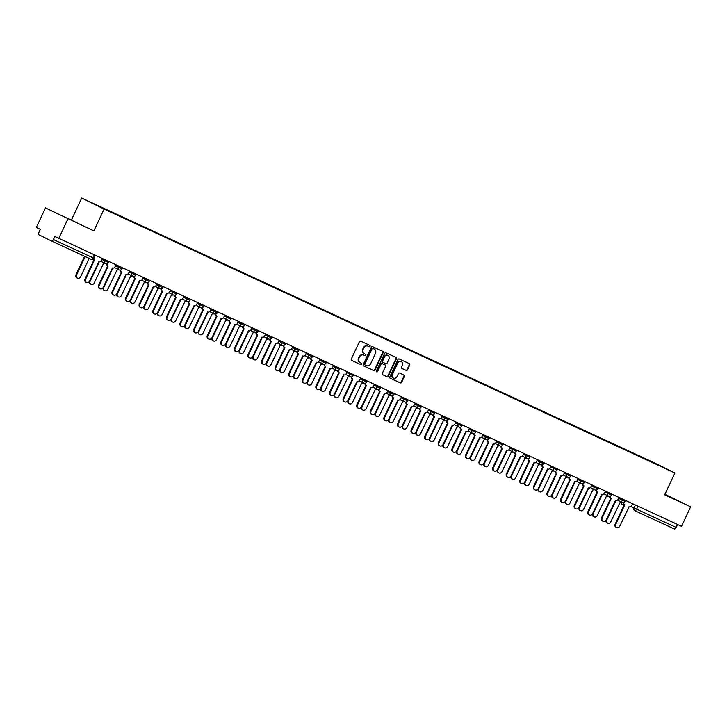 <?xml version="1.0" encoding="UTF-8"?>
<svg xmlns="http://www.w3.org/2000/svg" width="727" height="727" viewBox="0 0 727 727"><rect width="100%" height="100%" fill="white"/><g stroke="black" fill="none" stroke-linecap="round" stroke-linejoin="round"><path stroke-width="1.09" d="M370.079 346.306A0.745 0.663 116.2 0 0 369.798 345.361L360.71 341.154A1.063 0.945 116.2 0 0 359.402 341.726L351.295 359.038A1.063 0.945 116.2 0 0 351.695 360.392L360.783 364.6A0.745 0.663 116.2 0 0 361.419 363.255L360.238 362.709A3.399 3.017 116.2 0 1 358.947 358.366L359.62 356.921A3.399 3.017 116.2 0 1 363.8 355.103L364.972 355.648A0.745 0.663 116.2 0 0 365.608 354.303L364.427 353.758A3.399 3.017 116.2 0 1 363.137 349.414L363.809 347.969A3.399 3.017 116.2 0 1 367.989 346.161L369.171 346.706A0.745 0.663 116.2 0 0 370.079 346.306M364.318 353.704L363.982 353.54A3.399 3.017 116.2 0 1 362.682 349.196L363.364 347.751A3.399 3.017 116.2 0 1 367.544 345.943L368.716 346.488A0.745 0.663 116.2 0 0 369.452 345.198M351.577 360.328L360.338 364.381A0.745 0.663 116.2 0 0 361.065 363.091M360.129 362.655L359.792 362.482A3.399 3.017 116.2 0 1 358.493 358.138L359.174 356.703A3.399 3.017 116.2 0 1 363.355 354.885L364.527 355.43A0.745 0.663 116.2 0 0 365.263 354.14M664.778 494.624L673.575 498.649L664.841 494.478M66.711 217.946L77.853 223.244L66.711 217.946M406.157 370.416A1.063 0.945 116.2 0 0 407.465 369.852L409.746 364.999A1.063 0.945 116.2 0 0 409.356 363.645L399.241 358.974A1.063 0.945 116.2 0 0 397.942 359.538L389.826 376.85A1.063 0.945 116.2 0 0 390.217 378.204L400.323 382.875A1.063 0.945 116.2 0 0 401.631 382.311L404.376 376.441A1.063 0.945 116.2 0 0 403.994 375.096L399.659 373.087A1.063 0.945 116.2 0 0 398.351 373.651L396.987 376.568A2.844 2.517 116.2 0 1 392.407 374.45L397.751 363.046A2.844 2.517 116.2 0 1 402.322 365.163L401.44 367.062A1.063 0.945 116.2 0 0 401.84 368.425L405.711 370.197A1.063 0.945 116.2 0 0 407.02 369.634L409.292 364.772A1.063 0.945 116.2 0 0 409.01 363.491M93.883 230.932L45.483 207.913L93.883 230.932L104.115 209.076L674.92 472.968L664.678 494.823L690.65 506.828L681.517 526.33L54.807 236.484L53.38 239.519L93.928 258.249L95.301 255.313M67.911 218.927L58.778 238.429M383.138 352.695A1.063 0.945 116.2 0 0 382.738 351.341L372.642 346.67A1.063 0.945 116.2 0 0 371.333 347.242L363.227 364.554A1.063 0.945 116.2 0 0 363.627 365.908L373.723 370.579A1.063 0.945 116.2 0 0 375.032 370.016L383.138 352.695L382.693 352.477A1.063 0.945 116.2 0 0 382.411 351.186M382.684 374.723A1.063 0.945 116.2 0 1 382.302 373.369L385.592 366.353A1.063 0.945 116.2 0 0 385.183 364.99L382.32 363.673A1.063 0.945 116.2 0 0 381.012 364.236L377.586 371.542A0.745 0.663 116.2 0 1 376.386 370.997L384.638 353.386A1.063 0.945 116.2 0 1 385.946 352.822L396.033 357.484A1.063 0.945 116.2 0 0 396.033 357.484A1.063 0.945 116.2 0 1 396.442 358.847L388.327 376.159A1.063 0.945 116.2 0 1 387.028 376.731L382.702 374.732A1.063 0.945 116.2 0 1 382.684 374.723L382.702 374.732M45.483 207.913L36.35 227.415L40.321 229.359L38.894 232.404A2.163 1 -65.2 0 0 38.876 234.803L51.572 241.037A2.163 1 -65.2 0 0 51.581 241.046A2.163 1 -65.2 0 0 53.38 239.519M71.455 219.917L81.697 198.062L652.492 461.945L674.92 472.968M690.65 506.828L664.932 494.287M677.5 524.476L676.119 527.42A2.163 1 114.8 0 1 674.32 528.938A2.163 1 114.8 0 1 674.302 528.938L634.853 510.69A2.163 1 -65.2 0 0 636.643 509.164L676.119 527.42M643.549 458.274L105.524 209.512M643.549 458.028L105.524 209.294M104.115 209.076L81.697 198.062M363.509 365.845L373.278 370.361A1.063 0.945 116.2 0 0 374.578 369.789L382.693 352.477M372.951 348.451A0.745 0.663 116.2 0 0 372.033 348.851L364.918 364.054A0.745 0.663 116.2 0 0 365.199 364.999L366.444 365.572A3.399 3.017 116.2 0 0 370.625 363.764L375.486 353.367A3.399 3.017 116.2 0 0 374.196 349.024L372.506 348.233A0.745 0.663 116.2 0 0 371.588 348.633L372.033 348.851M364.736 364.772L364.754 364.781A0.745 0.663 116.2 0 1 364.472 363.827L371.588 348.633M373.86 348.86A3.399 3.017 116.2 0 0 373.742 348.806L374.196 349.024M372.506 348.233L373.742 348.806M382.584 374.659L386.573 376.504A1.063 0.945 116.2 0 0 387.882 375.941L395.988 358.629A1.063 0.945 116.2 0 0 395.706 357.339M385.201 364.999L384.756 364.781A1.063 0.945 116.2 0 0 384.737 364.772L381.866 363.445A1.063 0.945 116.2 0 0 380.566 364.018L377.14 371.324L377.586 371.542M376.459 371.779A0.745 0.663 116.2 0 0 377.14 371.324M389 359.065A2.844 2.517 116.2 0 0 384.429 356.948L382.547 360.965A1.063 0.945 116.2 0 0 382.947 362.319L385.819 363.645A1.063 0.945 116.2 0 0 387.118 363.082L389 359.065M387.736 355.358A2.844 2.517 116.2 0 0 383.974 356.73L384.429 356.948M382.911 362.3L382.502 362.101A1.063 0.945 116.2 0 0 382.502 362.101A1.063 0.945 116.2 0 1 382.093 360.746L383.974 356.73M401.722 368.353L405.711 370.197M401.059 361.455A2.844 2.517 116.2 0 0 397.305 362.828L397.751 363.046M393.225 377.931A2.844 2.517 116.2 0 1 391.962 374.232L397.305 362.828M390.108 378.14L399.877 382.656A1.063 0.945 116.2 0 0 401.186 382.093L403.93 376.222A1.063 0.945 116.2 0 0 403.649 374.932M85.177 256.576L76.571 274.942A2.49 2.208 116.2 0 0 80.588 276.796L89.185 258.43M77.48 278.105L76.898 277.823A2.49 2.208 -63.8 0 1 75.99 274.661L84.586 256.304M93.674 258.658A2.163 1.917 116.2 0 0 94.601 259.693L85.55 279.35A2.49 2.208 116.2 0 0 89.557 281.204L98.863 261.665A2.163 1.917 116.2 0 0 101.526 260.511L102.416 258.603M86.449 282.512L85.868 282.23A2.49 2.208 -63.8 0 1 84.959 279.068L94.146 259.466M94.528 259.657L94.01 259.403A2.163 1.917 -63.8 0 1 93.41 258.939M99.272 261.793L90.166 281.231A2.49 2.208 116.2 0 0 94.183 283.085L103.488 263.547A2.163 1.917 116.2 0 0 105.197 263.438M91.075 284.393L90.493 284.103A2.49 2.208 -63.8 0 1 89.394 281.503M112.867 268.081L103.761 287.519A2.49 2.208 116.2 0 0 107.769 289.373L117.083 269.826A2.163 1.917 116.2 0 0 118.792 269.717M104.67 290.673L104.088 290.391A2.49 2.208 -63.8 0 1 102.989 287.783M107.196 263.692A2.163 1.917 116.2 0 0 108.196 265.973L99.145 285.638A2.49 2.208 116.2 0 0 103.152 287.492L112.458 267.954A2.163 1.917 116.2 0 0 115.12 266.8L116.011 264.892M100.044 288.801L99.463 288.51A2.49 2.208 -63.8 0 1 98.554 285.347L107.741 265.755M107.569 265.673L107.605 265.691A2.163 1.917 -63.8 0 1 106.56 263.819M120.791 269.981A2.163 1.917 116.2 0 0 121.754 272.243L112.74 291.927A2.49 2.208 116.2 0 0 116.747 293.781L126.053 274.233A2.163 1.917 116.2 0 0 128.715 273.079L129.606 271.18M113.639 295.08L113.058 294.798A2.49 2.208 -63.8 0 1 112.149 291.636L121.336 272.043M121.718 272.225L121.2 271.98A2.163 1.917 -63.8 0 1 120.155 270.099M121.754 272.243A2.163 1.917 116.2 0 0 121.791 272.262L121.164 271.962M126.462 274.37L117.356 293.799A2.49 2.208 116.2 0 0 121.364 295.653L130.678 276.115A2.163 1.917 116.2 0 0 132.387 276.006M118.265 296.961L117.683 296.68A2.49 2.208 -63.8 0 1 116.584 294.072M140.057 280.649L130.951 300.087A2.49 2.208 116.2 0 0 134.958 301.941L144.273 282.394A2.163 1.917 116.2 0 0 145.982 282.294M131.86 303.25L131.278 302.959A2.49 2.208 -63.8 0 1 130.178 300.36M153.651 286.938L144.546 306.367A2.49 2.208 116.2 0 0 148.553 308.221L157.868 288.683A2.163 1.917 116.2 0 0 159.576 288.574M145.455 309.529L144.873 309.248A2.49 2.208 -63.8 0 1 143.773 306.64M134.386 276.26A2.163 1.917 116.2 0 0 135.34 278.532L126.325 298.206A2.49 2.208 116.2 0 0 130.342 300.06L139.648 280.522A2.163 1.917 116.2 0 0 142.31 279.368L143.201 277.46M127.234 301.369L126.652 301.087A2.49 2.208 -63.8 0 1 125.744 297.925L134.931 278.323M135.313 278.514L134.795 278.259A2.163 1.917 -63.8 0 1 133.75 276.387M135.34 278.532A2.163 1.917 116.2 0 0 135.376 278.55L134.759 278.241M147.981 282.549A2.163 1.917 116.2 0 0 148.971 284.83L139.92 304.495A2.49 2.208 116.2 0 0 143.937 306.349L153.243 286.801A2.163 1.917 116.2 0 0 155.905 285.647L156.796 283.748M140.829 307.657L140.247 307.367A2.49 2.208 -63.8 0 1 139.339 304.204L148.517 284.611M148.908 284.793L148.39 284.548A2.163 1.917 -63.8 0 1 147.345 282.667M161.576 288.828A2.163 1.917 116.2 0 0 162.566 291.118L153.515 310.774A2.49 2.208 116.2 0 0 157.532 312.628L166.837 293.09A2.163 1.917 116.2 0 0 169.5 291.936L170.391 290.028M154.424 313.937L153.842 313.655A2.49 2.208 -63.8 0 1 152.934 310.493L162.112 290.891M162.494 291.082L161.985 290.827A2.163 1.917 -63.8 0 1 160.94 288.955M167.246 293.217L158.141 312.655A2.49 2.208 116.2 0 0 162.148 314.509L171.463 294.971A2.163 1.917 116.2 0 0 173.171 294.862M159.049 315.818L158.468 315.527A2.49 2.208 -63.8 0 1 157.368 312.928M175.171 295.117A2.163 1.917 116.2 0 0 176.161 297.398L167.11 317.063A2.49 2.208 116.2 0 0 171.127 318.917L180.432 299.379A2.163 1.917 116.2 0 0 183.095 298.224L183.986 296.316M168.019 320.225L167.437 319.935A2.49 2.208 -63.8 0 1 166.528 316.772L175.707 297.179M176.088 297.37L175.58 297.116A2.163 1.917 -63.8 0 1 174.535 295.244M180.841 299.506L171.736 318.944A2.49 2.208 116.2 0 0 175.743 320.798L185.058 301.251A2.163 1.917 116.2 0 0 186.766 301.142M172.644 322.097L172.063 321.816A2.49 2.208 -63.8 0 1 170.963 319.208M188.766 301.405A2.163 1.917 116.2 0 0 189.756 303.686L180.705 323.351A2.49 2.208 116.2 0 0 184.713 325.205L194.027 305.658A2.163 1.917 116.2 0 0 196.69 304.504L197.58 302.605M181.614 326.505L181.032 326.223A2.49 2.208 -63.8 0 1 180.123 323.061L189.302 303.468M189.138 303.386L189.174 303.404A2.163 1.917 -63.8 0 1 188.129 301.523M194.436 305.794L185.33 325.223A2.49 2.208 116.2 0 0 189.338 327.077L198.653 307.539A2.163 1.917 116.2 0 0 200.361 307.43M186.239 328.386L185.658 328.104A2.49 2.208 -63.8 0 1 184.558 325.496M202.36 307.685A2.163 1.917 116.2 0 0 203.315 309.956L194.3 329.631A2.49 2.208 116.2 0 0 198.307 331.485L207.622 311.947A2.163 1.917 116.2 0 0 210.285 310.792L211.175 308.884M195.209 332.793L194.627 332.512A2.49 2.208 -63.8 0 1 193.718 329.349L202.897 309.747M203.278 309.938L202.769 309.684A2.163 1.917 -63.8 0 1 201.724 307.812M203.315 309.956A2.163 1.917 116.2 0 0 203.351 309.975L202.733 309.666M208.031 312.074L198.925 331.512A2.49 2.208 116.2 0 0 202.933 333.366L212.248 313.828A2.163 1.917 116.2 0 0 213.956 313.719M199.834 334.674L199.253 334.384A2.49 2.208 -63.8 0 1 198.153 331.785M215.955 313.973A2.163 1.917 116.2 0 0 216.946 316.254L207.895 335.919A2.49 2.208 116.2 0 0 211.902 337.773L221.217 318.226A2.163 1.917 116.2 0 0 223.88 317.072L224.77 315.173M208.803 339.082L208.222 338.791A2.49 2.208 -63.8 0 1 207.313 335.629L216.492 316.036M216.873 316.218L216.364 315.972A2.163 1.917 -63.8 0 1 215.319 314.091M221.626 318.362L212.52 337.791A2.49 2.208 116.2 0 0 216.528 339.645L225.843 320.107A2.163 1.917 116.2 0 0 227.551 319.998M213.429 340.954L212.847 340.672A2.49 2.208 -63.8 0 1 211.748 338.064M229.55 320.253A2.163 1.917 116.2 0 0 230.541 322.543L221.49 342.199A2.49 2.208 116.2 0 0 225.497 344.053L234.812 324.515A2.163 1.917 116.2 0 0 237.475 323.361L238.365 321.452M222.398 345.361L221.817 345.08A2.49 2.208 -63.8 0 1 220.908 341.917L230.086 322.315M230.468 322.506L229.959 322.252A2.163 1.917 -63.8 0 1 228.914 320.38M235.221 324.642L226.115 344.08A2.49 2.208 116.2 0 0 230.123 345.934L239.437 326.396A2.163 1.917 116.2 0 0 241.146 326.287M227.024 347.242L226.442 346.952A2.49 2.208 -63.8 0 1 225.343 344.353M243.145 326.541A2.163 1.917 116.2 0 0 244.136 328.822L235.085 348.487A2.49 2.208 116.2 0 0 239.092 350.341L248.407 330.803A2.163 1.917 116.2 0 0 251.069 329.649L251.96 327.741M235.993 351.65L235.412 351.359A2.49 2.208 -63.8 0 1 234.503 348.206L243.681 328.604M244.063 328.795L243.554 328.54A2.163 1.917 -63.8 0 1 242.509 326.668M248.816 330.93L239.71 350.369A2.49 2.208 116.2 0 0 243.718 352.222L253.032 332.675A2.163 1.917 116.2 0 0 254.741 332.566M240.619 353.522L240.037 353.24A2.49 2.208 -63.8 0 1 238.938 350.632M256.74 332.83A2.163 1.917 116.2 0 0 257.731 335.111L248.679 354.776A2.49 2.208 116.2 0 0 252.687 356.63L262.002 337.083A2.163 1.917 116.2 0 0 264.664 335.929L265.555 334.029M249.588 357.929L249.007 357.648A2.49 2.208 -63.8 0 1 248.098 354.485L257.276 334.893M257.658 335.074L257.149 334.829A2.163 1.917 -63.8 0 1 256.104 332.948M262.411 337.219L253.305 356.648A2.49 2.208 116.2 0 0 257.313 358.502L266.627 338.964A2.163 1.917 116.2 0 0 268.336 338.855M254.214 359.81L253.632 359.529A2.49 2.208 -63.8 0 1 252.533 356.921M270.335 339.109A2.163 1.917 116.2 0 0 271.325 341.399L262.274 361.055A2.49 2.208 116.2 0 0 266.282 362.909L275.597 343.371A2.163 1.917 116.2 0 0 278.259 342.217L279.15 340.309M263.183 364.218L262.601 363.936A2.49 2.208 -63.8 0 1 261.693 360.774L270.871 341.172M271.253 341.363L270.744 341.108A2.163 1.917 -63.8 0 1 269.699 339.236M276.006 343.498L266.9 362.937A2.49 2.208 116.2 0 0 270.907 364.79L280.222 345.252A2.163 1.917 116.2 0 0 281.931 345.143M267.809 366.099L267.227 365.808A2.49 2.208 -63.8 0 1 266.127 363.209M283.93 345.398A2.163 1.917 116.2 0 0 284.92 347.679L275.869 367.344A2.49 2.208 116.2 0 0 279.877 369.198L289.192 349.66A2.163 1.917 116.2 0 0 291.854 348.497L292.745 346.597M276.778 370.506L276.196 370.216A2.49 2.208 -63.8 0 1 275.288 367.053L284.466 347.461M284.848 347.642L284.339 347.397A2.163 1.917 -63.8 0 1 283.294 345.516M289.6 349.787L280.495 369.216A2.49 2.208 116.2 0 0 284.502 371.07L293.817 351.532A2.163 1.917 116.2 0 0 295.525 351.423M281.404 372.378L280.822 372.097A2.49 2.208 -63.8 0 1 279.722 369.489M297.525 351.686A2.163 1.917 116.2 0 0 298.515 353.967L289.464 373.623A2.49 2.208 116.2 0 0 293.472 375.477L302.786 355.939A2.163 1.917 116.2 0 0 305.449 354.785L306.34 352.877M290.373 376.786L289.791 376.504A2.49 2.208 -63.8 0 1 288.883 373.342L298.061 353.74M298.443 353.931L297.934 353.676A2.163 1.917 -63.8 0 1 296.889 351.804M303.195 356.066L294.09 375.505A2.49 2.208 116.2 0 0 298.097 377.358L307.412 357.82A2.163 1.917 116.2 0 0 309.12 357.711M294.998 378.667L294.408 378.376A2.49 2.208 -63.8 0 1 293.317 375.777M311.12 357.966A2.163 1.917 116.2 0 0 312.11 360.247L303.059 379.912A2.49 2.208 116.2 0 0 307.067 381.766L316.381 362.228A2.163 1.917 116.2 0 0 319.044 361.074L319.935 359.165M303.968 383.074L303.386 382.784A2.49 2.208 -63.8 0 1 302.477 379.63L311.656 360.029M312.037 360.219L311.529 359.965A2.163 1.917 -63.8 0 1 310.474 358.093M316.79 362.355L307.685 381.793A2.49 2.208 116.2 0 0 311.692 383.647L321.007 364.1A2.163 1.917 116.2 0 0 322.715 364M308.593 384.947L308.003 384.665A2.49 2.208 -63.8 0 1 306.912 382.057M324.715 364.254A2.163 1.917 116.2 0 0 325.705 366.535L316.654 386.201A2.49 2.208 116.2 0 0 320.662 388.054L329.976 368.507A2.163 1.917 116.2 0 0 332.639 367.353L333.529 365.454M317.563 389.354L316.981 389.072A2.49 2.208 -63.8 0 1 316.072 385.91L325.251 366.317M325.087 366.235L325.123 366.254A2.163 1.917 -63.8 0 1 324.069 364.372M330.385 368.644L321.279 388.073A2.49 2.208 116.2 0 0 325.287 389.926L334.602 370.388A2.163 1.917 116.2 0 0 336.31 370.279M322.188 391.235L321.598 390.953A2.49 2.208 -63.8 0 1 320.498 388.345M338.309 370.534A2.163 1.917 116.2 0 0 339.264 372.806L330.249 392.48A2.49 2.208 116.2 0 0 334.256 394.334L343.571 374.796A2.163 1.917 116.2 0 0 346.234 373.642L347.124 371.733M331.158 395.642L330.576 395.361A2.49 2.208 -63.8 0 1 329.667 392.198L338.846 372.597M339.227 372.787L338.718 372.533A2.163 1.917 -63.8 0 1 337.664 370.661M339.264 372.806A2.163 1.917 116.2 0 0 339.3 372.824L338.682 372.515M343.98 374.923L334.874 394.361A2.49 2.208 116.2 0 0 338.882 396.215L348.197 376.677A2.163 1.917 116.2 0 0 349.905 376.568M335.783 397.524L335.192 397.233A2.49 2.208 -63.8 0 1 334.093 394.634M351.904 376.822A2.163 1.917 116.2 0 0 352.895 379.103L343.844 398.769A2.49 2.208 116.2 0 0 347.851 400.622L357.166 381.084A2.163 1.917 116.2 0 0 359.829 379.921L360.719 378.022M344.752 401.931L344.171 401.64A2.49 2.208 -63.8 0 1 343.262 398.478L352.441 378.885M352.822 379.067L352.313 378.822A2.163 1.917 -63.8 0 1 351.259 376.94M357.575 381.212L348.469 400.641A2.49 2.208 116.2 0 0 352.477 402.494L361.792 382.956A2.163 1.917 116.2 0 0 363.5 382.847M349.378 403.803L348.787 403.521A2.49 2.208 -63.8 0 1 347.688 400.913M365.499 383.111A2.163 1.917 116.2 0 0 366.49 385.392L357.439 405.048A2.49 2.208 116.2 0 0 361.446 406.902L370.761 387.364A2.163 1.917 116.2 0 0 373.424 386.21L374.314 384.301M358.347 408.21L357.766 407.929A2.49 2.208 -63.8 0 1 356.857 404.766L366.035 385.165M366.417 385.355L365.908 385.101A2.163 1.917 -63.8 0 1 364.854 383.229M371.17 387.491L362.064 406.929A2.49 2.208 116.2 0 0 366.072 408.783L375.386 389.245A2.163 1.917 116.2 0 0 377.086 389.136M362.964 410.092L362.382 409.801A2.49 2.208 -63.8 0 1 361.283 407.202M379.094 389.39A2.163 1.917 116.2 0 0 380.085 391.671L371.034 411.337A2.49 2.208 116.2 0 0 375.041 413.19L384.356 393.652A2.163 1.917 116.2 0 0 387.018 392.498L387.909 390.59M371.942 414.499L371.352 414.208A2.49 2.208 -63.8 0 1 370.452 411.055L379.63 391.453M380.012 391.644L379.503 391.39A2.163 1.917 -63.8 0 1 378.449 389.518M384.765 393.78L375.659 413.218A2.49 2.208 116.2 0 0 379.667 415.072L388.981 395.524A2.163 1.917 116.2 0 0 390.681 395.424M376.559 416.371L375.977 416.089A2.49 2.208 -63.8 0 1 374.878 413.481M392.689 395.679A2.163 1.917 116.2 0 0 393.68 397.96L384.628 417.625A2.49 2.208 116.2 0 0 388.636 419.479L397.951 399.932A2.163 1.917 116.2 0 0 400.613 398.778L401.504 396.878M385.537 420.779L384.947 420.497A2.49 2.208 -63.8 0 1 384.047 417.334L393.225 397.742M393.062 397.66L393.098 397.678A2.163 1.917 -63.8 0 1 392.044 395.797M398.36 400.068L389.254 419.497A2.49 2.208 116.2 0 0 393.262 421.351L402.576 401.813A2.163 1.917 116.2 0 0 404.276 401.704M390.154 422.66L389.572 422.378A2.49 2.208 -63.8 0 1 388.472 419.77M406.284 401.958A2.163 1.917 116.2 0 0 407.274 404.248L398.223 423.905A2.49 2.208 116.2 0 0 402.231 425.758L411.546 406.22A2.163 1.917 116.2 0 0 414.208 405.066L415.099 403.158M399.132 427.067L398.541 426.785A2.49 2.208 -63.8 0 1 397.642 423.623L406.82 404.021M407.202 404.212L406.693 403.958A2.163 1.917 -63.8 0 1 405.639 402.086M411.945 406.348L402.849 425.786A2.49 2.208 116.2 0 0 406.856 427.64L416.171 408.101A2.163 1.917 116.2 0 0 417.871 407.992M403.749 428.948L403.167 428.657A2.49 2.208 -63.8 0 1 402.067 426.058M419.879 408.247A2.163 1.917 116.2 0 0 420.869 410.528L411.818 430.193A2.49 2.208 116.2 0 0 415.826 432.047L425.141 412.509A2.163 1.917 116.2 0 0 427.794 411.346L428.694 409.446M412.727 433.356L412.136 433.065A2.49 2.208 -63.8 0 1 411.237 429.902L420.415 410.31M420.797 410.491L420.288 410.246A2.163 1.917 -63.8 0 1 419.234 408.365M425.54 412.636L416.444 432.065A2.49 2.208 116.2 0 0 420.451 433.919L429.757 414.381A2.163 1.917 116.2 0 0 431.465 414.272M417.343 435.228L416.762 434.946A2.49 2.208 -63.8 0 1 415.662 432.338M433.474 414.535A2.163 1.917 116.2 0 0 434.464 416.816L425.413 436.473A2.49 2.208 116.2 0 0 429.421 438.326L438.735 418.788A2.163 1.917 116.2 0 0 441.389 417.634L442.289 415.726M426.322 439.635L425.731 439.353A2.49 2.208 -63.8 0 1 424.832 436.191L434.01 416.589M434.392 416.78L433.883 416.526A2.163 1.917 -63.8 0 1 432.829 414.654M439.135 418.916L430.039 438.354A2.49 2.208 116.2 0 0 434.046 440.208L443.352 420.669A2.163 1.917 116.2 0 0 445.06 420.56M430.938 441.516L430.357 441.225A2.49 2.208 -63.8 0 1 429.257 438.626M447.069 420.815A2.163 1.917 116.2 0 0 448.059 423.096L439.008 442.761A2.49 2.208 116.2 0 0 443.016 444.615L452.33 425.077A2.163 1.917 116.2 0 0 454.984 423.923L455.884 422.014M439.908 445.924L439.326 445.633A2.49 2.208 -63.8 0 1 438.426 442.479L447.605 422.878M447.986 423.069L447.478 422.814A2.163 1.917 -63.8 0 1 446.423 420.942M452.73 425.204L443.634 444.642A2.49 2.208 116.2 0 0 447.641 446.496L456.947 426.949A2.163 1.917 116.2 0 0 458.655 426.849M444.533 447.805L443.952 447.514A2.49 2.208 -63.8 0 1 442.852 444.906M460.664 427.103A2.163 1.917 116.2 0 0 461.654 429.384L452.603 449.05A2.49 2.208 116.2 0 0 456.611 450.904L465.925 431.356A2.163 1.917 116.2 0 0 468.579 430.202L469.478 428.303M453.503 452.203L452.921 451.921A2.49 2.208 -63.8 0 1 452.021 448.759L461.2 429.166M461.581 429.348L461.072 429.103A2.163 1.917 -63.8 0 1 460.018 427.222M466.325 431.493L457.219 450.922A2.49 2.208 116.2 0 0 461.236 452.776L470.542 433.237A2.163 1.917 116.2 0 0 472.25 433.128M458.128 454.084L457.547 453.802A2.49 2.208 -63.8 0 1 456.447 451.194M474.258 433.383A2.163 1.917 116.2 0 0 475.213 435.655L466.198 455.329A2.49 2.208 116.2 0 0 470.205 457.183L479.52 437.645A2.163 1.917 116.2 0 0 482.174 436.491L483.073 434.582M467.097 458.492L466.516 458.21A2.49 2.208 -63.8 0 1 465.607 455.047L474.795 435.446M475.176 435.637L474.658 435.382A2.163 1.917 -63.8 0 1 473.613 433.51M475.213 435.655A2.163 1.917 116.2 0 0 475.249 435.673L474.622 435.364M479.92 437.772L470.814 457.21A2.49 2.208 116.2 0 0 474.831 459.064L484.137 439.526A2.163 1.917 116.2 0 0 485.845 439.417M471.723 460.373L471.141 460.082A2.49 2.208 -63.8 0 1 470.042 457.483M487.853 439.671A2.163 1.917 116.2 0 0 488.844 441.952L479.793 461.618A2.49 2.208 116.2 0 0 483.8 463.472L493.106 443.933A2.163 1.917 116.2 0 0 495.769 442.779L496.668 440.871M480.692 464.78L480.111 464.489A2.49 2.208 -63.8 0 1 479.202 461.327L488.39 441.734M488.771 441.916L488.253 441.671A2.163 1.917 -63.8 0 1 487.208 439.79M493.515 444.061L484.409 463.49A2.49 2.208 116.2 0 0 488.426 465.344L497.731 445.805A2.163 1.917 116.2 0 0 499.44 445.696M485.318 466.652L484.736 466.37A2.49 2.208 -63.8 0 1 483.637 463.762M501.439 445.96A2.163 1.917 116.2 0 0 502.439 448.241L493.388 467.897A2.49 2.208 116.2 0 0 497.395 469.751L506.701 450.213A2.163 1.917 116.2 0 0 509.363 449.059L510.254 447.16M494.287 471.06L493.706 470.778A2.49 2.208 -63.8 0 1 492.797 467.615L501.984 448.014M502.366 448.205L501.848 447.95A2.163 1.917 -63.8 0 1 500.803 446.078M507.11 450.34L498.004 469.778A2.49 2.208 116.2 0 0 502.021 471.632L511.326 452.094A2.163 1.917 116.2 0 0 513.035 451.985M498.913 472.941L498.331 472.65A2.49 2.208 -63.8 0 1 497.232 470.051M515.034 452.239A2.163 1.917 116.2 0 0 516.034 454.529L506.983 474.186A2.49 2.208 116.2 0 0 510.99 476.04L520.296 456.501A2.163 1.917 116.2 0 0 522.958 455.347L523.849 453.439M507.882 477.348L507.301 477.057A2.49 2.208 -63.8 0 1 506.392 473.904L515.579 454.302M515.961 454.493L515.443 454.239A2.163 1.917 -63.8 0 1 514.398 452.367M520.705 456.629L511.599 476.067A2.49 2.208 116.2 0 0 515.607 477.921L524.921 458.373A2.163 1.917 116.2 0 0 526.63 458.274M512.508 479.229L511.926 478.939A2.49 2.208 -63.8 0 1 510.827 476.33M528.629 458.528A2.163 1.917 116.2 0 0 529.629 460.809L520.577 480.474A2.49 2.208 116.2 0 0 524.585 482.328L533.891 462.781A2.163 1.917 116.2 0 0 536.553 461.627L537.444 459.728M521.477 483.637L520.895 483.346A2.49 2.208 -63.8 0 1 519.987 480.183L529.174 460.591M529.002 460.509L529.038 460.527A2.163 1.917 -63.8 0 1 527.993 458.646M534.3 462.917L525.194 482.346A2.49 2.208 116.2 0 0 529.201 484.2L538.516 464.662A2.163 1.917 116.2 0 0 540.225 464.553M526.103 485.509L525.521 485.227A2.49 2.208 -63.8 0 1 524.421 482.619M542.224 464.807A2.163 1.917 116.2 0 0 543.214 467.097L534.163 486.754A2.49 2.208 116.2 0 0 538.18 488.608L547.486 469.069A2.163 1.917 116.2 0 0 550.148 467.915L551.039 466.007M535.072 489.916L534.49 489.634A2.49 2.208 -63.8 0 1 533.582 486.472L542.769 466.87M543.151 467.061L542.633 466.807A2.163 1.917 -63.8 0 1 541.588 464.935M547.894 469.197L538.789 488.635A2.49 2.208 116.2 0 0 542.796 490.489L552.111 470.951A2.163 1.917 116.2 0 0 553.82 470.842M539.698 491.797L539.116 491.507A2.49 2.208 -63.8 0 1 538.016 488.907M555.819 471.096A2.163 1.917 116.2 0 0 556.773 473.359L547.758 493.042A2.49 2.208 116.2 0 0 551.775 494.896L561.08 475.358A2.163 1.917 116.2 0 0 563.743 474.204L564.634 472.296M548.667 496.205L548.085 495.914A2.49 2.208 -63.8 0 1 547.177 492.752L556.355 473.159M556.737 473.341L556.228 473.095A2.163 1.917 -63.8 0 1 555.183 471.214M556.773 473.359A2.163 1.917 116.2 0 0 556.809 473.377L556.191 473.077M561.489 475.485L552.384 494.923A2.49 2.208 116.2 0 0 556.391 496.768L565.706 477.23A2.163 1.917 116.2 0 0 567.414 477.121M553.292 498.077L552.711 497.795A2.49 2.208 -63.8 0 1 551.611 495.187M569.414 477.385A2.163 1.917 116.2 0 0 570.404 479.666L561.353 499.322A2.49 2.208 116.2 0 0 565.37 501.176L574.675 481.637A2.163 1.917 116.2 0 0 577.338 480.483L578.229 478.584M562.262 502.484L561.68 502.203A2.49 2.208 -63.8 0 1 560.771 499.04L569.95 479.438M570.332 479.629L569.823 479.375A2.163 1.917 -63.8 0 1 568.778 477.503M575.084 481.765L565.979 501.203A2.49 2.208 116.2 0 0 569.986 503.057L579.301 483.519A2.163 1.917 116.2 0 0 581.009 483.41M566.887 504.365L566.306 504.075A2.49 2.208 -63.8 0 1 565.206 501.476M583.009 483.664A2.163 1.917 116.2 0 0 583.999 485.954L574.948 505.61A2.49 2.208 116.2 0 0 578.965 507.464L588.27 487.926A2.163 1.917 116.2 0 0 590.933 486.772L591.823 484.864M575.857 508.773L575.275 508.482A2.49 2.208 -63.8 0 1 574.366 505.329L583.545 485.727M583.926 485.918L583.418 485.663A2.163 1.917 -63.8 0 1 582.372 483.791M588.679 488.053L579.573 507.491A2.49 2.208 116.2 0 0 583.581 509.345L592.896 489.798A2.163 1.917 116.2 0 0 594.604 489.698M580.482 510.654L579.901 510.363A2.49 2.208 -63.8 0 1 578.801 507.755M596.603 489.953A2.163 1.917 116.2 0 0 597.594 492.234L588.543 511.899A2.49 2.208 116.2 0 0 592.55 513.753L601.865 494.206A2.163 1.917 116.2 0 0 604.528 493.051L605.418 491.152M589.452 515.061L588.87 514.771A2.49 2.208 -63.8 0 1 587.961 511.608L597.14 492.015M597.521 492.197L597.012 491.952A2.163 1.917 -63.8 0 1 595.967 490.071M602.274 494.342L593.168 513.771A2.49 2.208 116.2 0 0 597.176 515.625L606.491 496.087A2.163 1.917 116.2 0 0 608.199 495.978M594.077 516.933L593.496 516.652A2.49 2.208 -63.8 0 1 592.396 514.044M610.198 496.232A2.163 1.917 116.2 0 0 611.189 498.522L602.138 518.178A2.49 2.208 116.2 0 0 606.145 520.032L615.46 500.494A2.163 1.917 116.2 0 0 618.123 499.34L619.013 497.432M603.047 521.341L602.465 521.059A2.49 2.208 -63.8 0 1 601.556 517.897L610.735 498.295M610.571 498.213L610.607 498.231A2.163 1.917 -63.8 0 1 609.562 496.359M615.869 500.621L606.763 520.059A2.49 2.208 116.2 0 0 610.771 521.913L620.086 502.375A2.163 1.917 116.2 0 0 621.794 502.266M607.672 523.222L607.09 522.931A2.49 2.208 -63.8 0 1 605.991 520.332M623.793 502.521A2.163 1.917 116.2 0 0 624.784 504.802L615.733 524.467A2.49 2.208 116.2 0 0 619.74 526.321L629.055 506.783A2.163 1.917 116.2 0 0 631.718 505.628L632.608 503.72M616.641 527.629L616.06 527.339A2.49 2.208 -63.8 0 1 615.151 524.176L624.329 504.583M624.711 504.765L624.202 504.52A2.163 1.917 -63.8 0 1 623.157 502.639M631.054 506.474L636.643 509.164L638.024 506.219M635.371 505.001L634.008 507.919A2.163 1.917 -63.8 0 0 634.789 510.672A2.163 1 -65.2 0 0 634.844 510.69L674.32 528.938M620.885 502.53A2.163 2.163 0 0 0 622.103 504.429L622.139 504.447A2.163 1.917 -63.8 0 1 621.094 502.511M93.928 258.249A2.163 2.163 0 0 1 91.057 259.294A2.163 1 -65.2 0 1 91.048 259.285L51.59 241.046L91.057 259.294A2.163 1 -65.2 0 0 92.865 257.767L94.237 254.823M618.595 498.331L625.029 501.403L625.484 500.43M621.776 498.713L621.331 499.676A2.163 1.917 -63.8 0 0 622.121 502.421A2.163 2.163 0 0 0 625.029 501.403M605 492.043L611.434 495.114L611.889 494.142M608.181 492.424L607.736 493.388A2.163 1.917 -63.8 0 0 608.526 496.141A2.163 2.163 0 0 0 611.434 495.114M591.405 485.763L597.839 488.826L598.294 487.853M594.586 486.145L594.141 487.108A2.163 1.917 -63.8 0 0 594.931 489.853A2.163 2.163 0 0 0 597.839 488.826M577.811 479.475L584.244 482.546L584.699 481.574M580.991 479.856L580.546 480.82A2.163 1.917 -63.8 0 0 581.336 483.564A2.163 2.163 0 0 0 584.244 482.546M564.216 473.195L570.65 476.258L571.104 475.285M567.396 473.577L566.951 474.531A2.163 1.917 -63.8 0 0 567.742 477.285A2.163 2.163 0 0 0 570.65 476.258M550.621 466.907L557.055 469.978L557.518 469.006M553.81 467.288L553.356 468.252A2.163 1.917 -63.8 0 0 554.147 470.996A2.163 2.163 0 0 0 557.055 469.978M537.026 460.618L543.46 463.69L543.923 462.717M540.216 461L539.761 461.963A2.163 1.917 -63.8 0 0 540.552 464.717A2.163 1.917 -63.8 0 1 540.552 464.717A2.163 2.163 0 0 0 543.46 463.69M523.431 454.339L529.865 457.401L530.328 456.429M526.621 454.72L526.166 455.684A2.163 1.917 -63.8 0 0 526.957 458.428A2.163 2.163 0 0 0 529.865 457.401M509.836 448.05L516.279 451.122L516.733 450.149M513.026 448.432L512.571 449.395A2.163 1.917 -63.8 0 0 513.362 452.139A2.163 2.163 0 0 0 516.279 451.122M496.241 441.771L502.684 444.833L503.139 443.861M499.431 442.152L498.976 443.106A2.163 1.917 -63.8 0 0 499.767 445.86A2.163 2.163 0 0 0 502.684 444.833M482.646 435.482L489.089 438.545L489.544 437.581M485.836 435.864L485.382 436.827A2.163 1.917 -63.8 0 0 486.172 439.571A2.163 2.163 0 0 0 489.089 438.545M469.051 429.194L475.494 432.265L475.949 431.293M472.241 429.575L471.787 430.538A2.163 1.917 -63.8 0 0 472.577 433.292A2.163 1.917 -63.8 0 1 472.577 433.292A2.163 2.163 0 0 0 475.494 432.265M455.456 422.914L461.899 425.977L462.354 425.004M458.646 423.296L458.192 424.259A2.163 1.917 -63.8 0 0 458.982 427.003A2.163 2.163 0 0 0 461.899 425.977M441.862 416.626L448.305 419.697L448.759 418.725M445.051 417.007L444.597 417.97A2.163 1.917 -63.8 0 0 445.387 420.715A2.163 2.163 0 0 0 448.305 419.697M428.267 410.346L434.71 413.409L435.164 412.436M431.456 410.728L431.002 411.682A2.163 1.917 -63.8 0 0 431.793 414.435A2.163 2.163 0 0 0 434.71 413.409M414.672 404.058L421.115 407.12L421.569 406.157M417.861 404.439L417.407 405.402A2.163 1.917 -63.8 0 0 418.198 408.147A2.163 2.163 0 0 0 421.115 407.12M401.086 397.769L407.52 400.841L407.974 399.868M404.267 398.151L403.812 399.114A2.163 1.917 -63.8 0 0 404.603 401.867A2.163 2.163 0 0 0 407.52 400.841M387.491 391.489L393.925 394.552L394.379 393.58M390.672 391.871L390.217 392.834A2.163 1.917 -63.8 0 0 391.008 395.579A2.163 2.163 0 0 0 393.925 394.552M373.896 385.201L380.33 388.273L380.784 387.3M377.077 385.583L376.622 386.546A2.163 1.917 -63.8 0 0 377.413 389.29A2.163 2.163 0 0 0 380.33 388.273M360.301 378.921L366.735 381.984L367.19 381.012M363.482 379.294L363.027 380.257A2.163 1.917 -63.8 0 0 363.818 383.011A2.163 2.163 0 0 0 366.735 381.984M346.706 372.633L353.14 375.695L353.595 374.732M349.887 373.015L349.433 373.978A2.163 1.917 -63.8 0 0 350.223 376.722A2.163 2.163 0 0 0 353.14 375.695M333.111 366.344L339.545 369.416L340 368.444M336.292 366.726L335.838 367.689A2.163 1.917 -63.8 0 0 336.628 370.443A2.163 1.917 -63.8 0 1 336.628 370.443A2.163 2.163 0 0 0 339.545 369.416M319.517 360.065L325.95 363.127L326.405 362.155M322.697 360.447L322.243 361.41A2.163 1.917 -63.8 0 0 323.033 364.154A2.163 2.163 0 0 0 325.95 363.127M305.922 353.776L312.356 356.848L312.81 355.876M309.102 354.158L308.657 355.121A2.163 1.917 -63.8 0 0 309.438 357.866A2.163 2.163 0 0 0 312.356 356.848M292.327 347.497L298.761 350.559L299.215 349.587M295.507 347.87L295.062 348.833A2.163 1.917 -63.8 0 0 295.844 351.586A2.163 2.163 0 0 0 298.761 350.559M278.732 341.208L285.166 344.271L285.62 343.298M281.912 341.59L281.467 342.553A2.163 1.917 -63.8 0 0 282.249 345.298A2.163 2.163 0 0 0 285.166 344.271M265.137 334.92L271.571 337.991L272.025 337.019M268.318 335.301L267.872 336.265A2.163 1.917 -63.8 0 0 268.654 339.018A2.163 2.163 0 0 0 271.571 337.991M251.542 328.64L257.976 331.703L258.43 330.73M254.723 329.022L254.277 329.985A2.163 1.917 -63.8 0 0 255.059 332.73A2.163 2.163 0 0 0 257.976 331.703M237.947 322.352L244.381 325.423L244.835 324.451M241.128 322.733L240.682 323.697A2.163 1.917 -63.8 0 0 241.464 326.441A2.163 2.163 0 0 0 244.381 325.423M224.352 316.072L230.786 319.135L231.241 318.162M227.533 316.445L227.088 317.408A2.163 1.917 -63.8 0 0 227.869 320.162A2.163 2.163 0 0 0 230.786 319.135M210.757 309.784L217.191 312.846L217.646 311.874M213.938 310.165L213.493 311.129A2.163 1.917 -63.8 0 0 214.283 313.873A2.163 2.163 0 0 0 217.191 312.846M197.162 303.495L203.596 306.567L204.051 305.594M200.343 303.877L199.898 304.84A2.163 1.917 -63.8 0 0 200.688 307.594A2.163 2.163 0 0 0 203.596 306.567M183.567 297.216L190.001 300.278L190.456 299.306M186.748 297.597L186.303 298.561A2.163 1.917 -63.8 0 0 187.093 301.305A2.163 2.163 0 0 0 190.001 300.278M169.973 290.927L176.407 293.999L176.861 293.026M173.153 291.309L172.708 292.272A2.163 1.917 -63.8 0 0 173.499 295.017A2.163 2.163 0 0 0 176.407 293.999M156.378 284.648L162.812 287.71L163.266 286.738M159.558 285.02L159.113 285.984A2.163 1.917 -63.8 0 0 159.904 288.737A2.163 2.163 0 0 0 162.812 287.71M142.783 278.359L149.217 281.422L149.68 280.449M145.973 278.741L145.518 279.704A2.163 1.917 -63.8 0 0 146.309 282.449A2.163 2.163 0 0 0 149.217 281.422M129.188 272.071L135.622 275.142L136.085 274.17M132.378 272.452L131.923 273.416A2.163 1.917 -63.8 0 0 132.714 276.169A2.163 2.163 0 0 0 135.622 275.142M115.593 265.791L122.027 268.854L122.49 267.881M118.783 266.173L118.328 267.136A2.163 1.917 -63.8 0 0 119.119 269.881A2.163 1.917 -63.8 0 1 119.119 269.881A2.163 2.163 0 0 0 122.027 268.854M101.998 259.503L108.441 262.574L108.896 261.602M105.188 259.884L104.733 260.848A2.163 1.917 -63.8 0 0 105.524 263.592A2.163 2.163 0 0 0 108.441 262.574M105.56 263.61A2.163 1.917 -63.8 0 1 105.524 263.592L100.908 261.329M132.75 276.178A2.163 1.917 -63.8 0 1 132.714 276.169L128.097 273.897M146.345 282.467A2.163 1.917 -63.8 0 1 146.309 282.449L141.692 280.186M159.94 288.755A2.163 1.917 -63.8 0 1 159.904 288.737L155.287 286.465M173.535 295.035A2.163 1.917 -63.8 0 1 173.499 295.017L168.882 292.754M187.13 301.323A2.163 1.917 -63.8 0 1 187.093 301.305L182.477 299.033M200.725 307.603A2.163 1.917 -63.8 0 1 200.688 307.594L196.072 305.322M214.32 313.891A2.163 1.917 -63.8 0 1 214.283 313.873L209.667 311.61M227.905 320.18A2.163 1.917 -63.8 0 1 227.869 320.162L223.253 317.89M241.5 326.459A2.163 1.917 -63.8 0 1 241.464 326.441L236.848 324.178M255.095 332.748A2.163 1.917 -63.8 0 1 255.059 332.73L250.442 330.458M268.69 339.036A2.163 1.917 -63.8 0 1 268.654 339.018L264.037 336.746M282.285 345.316A2.163 1.917 -63.8 0 1 282.249 345.298L277.632 343.035M295.88 351.604A2.163 1.917 -63.8 0 1 295.844 351.586L291.227 349.314M309.475 357.884A2.163 1.917 -63.8 0 1 309.438 357.866L304.822 355.603M323.07 364.172A2.163 1.917 -63.8 0 1 323.033 364.154L318.417 361.882M350.26 376.74A2.163 1.917 -63.8 0 1 350.223 376.722L345.607 374.46M363.854 383.029A2.163 1.917 -63.8 0 1 363.818 383.011L359.202 380.739M377.449 389.308A2.163 1.917 -63.8 0 1 377.413 389.29L372.797 387.028M391.044 395.597A2.163 1.917 -63.8 0 1 391.008 395.579L386.391 393.307M404.639 401.886A2.163 1.917 -63.8 0 1 404.603 401.867L399.986 399.596M418.234 408.165A2.163 1.917 -63.8 0 1 418.198 408.147L413.581 405.884M431.829 414.454A2.163 1.917 -63.8 0 1 431.793 414.435L427.176 412.164M445.424 420.733A2.163 1.917 -63.8 0 1 445.387 420.715L440.771 418.452M459.019 427.022A2.163 1.917 -63.8 0 1 458.982 427.003L454.366 424.732M486.209 439.59A2.163 1.917 -63.8 0 1 486.172 439.571L481.556 437.309M499.803 445.878A2.163 1.917 -63.8 0 1 499.767 445.86L495.151 443.588M513.398 452.158A2.163 1.917 -63.8 0 1 513.362 452.139L508.746 449.877M526.993 458.446A2.163 1.917 -63.8 0 1 526.957 458.428L522.34 456.156M554.183 471.014A2.163 1.917 -63.8 0 1 554.147 470.996L549.53 468.733M567.778 477.303A2.163 1.917 -63.8 0 1 567.742 477.285L563.125 475.013M581.373 483.582A2.163 1.917 -63.8 0 1 581.336 483.564L576.72 481.301M594.968 489.871A2.163 1.917 -63.8 0 1 594.931 489.853L590.315 487.581M608.563 496.159A2.163 1.917 -63.8 0 1 608.526 496.141L603.91 493.869M622.158 502.439A2.163 1.917 -63.8 0 1 622.121 502.421L617.496 500.158M362.682 349.196L363.137 349.414M358.493 358.138L358.947 358.366M368.716 346.488L369.171 346.706M374.578 369.789L375.032 370.016M395.988 358.629L396.442 358.847M386.573 376.504L387.028 376.731M381.866 363.445L382.32 363.673M382.093 360.746L382.547 360.965M409.292 364.772L409.746 364.999M75.99 274.661L76.571 274.942M85.55 279.35L84.959 279.068M89.657 280.976L90.166 281.231M103.252 287.265L103.761 287.519M99.145 285.638L98.554 285.347M112.74 291.927L112.149 291.636M116.847 293.554L117.356 293.799M130.442 299.833L130.951 300.087M144.037 306.122L144.546 306.367M126.325 298.206L125.744 297.925M139.92 304.495L139.339 304.204M153.515 310.774L152.934 310.493M157.632 312.41L158.141 312.655M167.11 317.063L166.528 316.772M171.227 318.69L171.736 318.944M180.705 323.351L180.123 323.061M184.822 324.978L185.33 325.223M194.3 329.631L193.718 329.349M198.416 331.258L198.925 331.512M207.895 335.919L207.313 335.629M212.011 337.546L212.52 337.791M221.49 342.199L220.908 341.917M225.606 343.835L226.115 344.08M235.085 348.487L234.503 348.206M239.201 350.114L239.71 350.369M248.679 354.776L248.098 354.485M252.796 356.403L253.305 356.648M262.274 361.055L261.693 360.774M266.391 362.682L266.9 362.937M275.869 367.344L275.288 367.053M279.986 368.971L280.495 369.216M289.464 373.623L288.883 373.342M293.581 375.259L294.09 375.505M303.059 379.912L302.477 379.63M307.176 381.539L307.685 381.793M316.654 386.201L316.072 385.91M320.771 387.827L321.279 388.073M330.249 392.48L329.667 392.198M334.365 394.107L334.874 394.361M343.844 398.769L343.262 398.478M347.96 400.395L348.469 400.641M357.439 405.048L356.857 404.766M361.555 406.684L362.064 406.929M371.034 411.337L370.452 411.055M375.15 412.963L375.659 413.218M384.628 417.625L384.047 417.334M388.745 419.252L389.254 419.497M398.223 423.905L397.642 423.623M402.34 425.531L402.849 425.786M411.818 430.193L411.237 429.902M415.935 431.82L416.444 432.065M425.413 436.473L424.832 436.191M429.53 438.108L430.039 438.354M439.008 442.761L438.426 442.479M443.116 444.388L443.634 444.642M452.603 449.05L452.021 448.759M456.71 450.676L457.219 450.922M466.198 455.329L465.607 455.047M470.305 456.956L470.814 457.21M479.793 461.618L479.202 461.327M483.9 463.244L484.409 463.49M493.388 467.897L492.797 467.615M497.495 469.533L498.004 469.778M506.983 474.186L506.392 473.904M511.09 475.812L511.599 476.067M520.577 480.474L519.987 480.183M524.685 482.101L525.194 482.346M534.163 486.754L533.582 486.472M538.28 488.38L538.789 488.635M547.758 493.042L547.177 492.752M551.875 494.669L552.384 494.923M561.353 499.322L560.771 499.04M565.47 500.958L565.979 501.203M574.948 505.61L574.366 505.329M579.065 507.237L579.573 507.491M588.543 511.899L587.961 511.608M592.659 513.526L593.168 513.771M602.138 518.178L601.556 517.897M606.254 519.805L606.763 520.059M615.733 524.467L615.151 524.176M114.502 267.609L119.119 269.881M332.012 368.171L336.628 370.443M467.961 431.02L472.577 433.292M535.935 462.445L540.552 464.717M373.796 348.833L374.251 349.051M400.841 361.337L401.295 361.555M94.565 259.675L93.974 259.385M148.935 284.811L148.353 284.53M162.53 291.1L161.948 290.809M176.125 297.388L175.543 297.098M216.91 316.236L216.328 315.954M230.504 322.524L229.923 322.234M244.099 328.813L243.518 328.522M257.694 335.092L257.113 334.811M271.289 341.381L270.708 341.09M284.884 347.66L284.302 347.379M298.479 353.949L297.897 353.658M312.074 360.238L311.492 359.947M352.859 379.085L352.277 378.803M366.453 385.374L365.872 385.083M380.048 391.662L379.467 391.371M407.238 404.23L406.657 403.939M420.833 410.51L420.251 410.228M434.428 416.798L433.846 416.507M448.023 423.087L447.441 422.796M461.618 429.366L461.036 429.084M488.808 441.934L488.217 441.652M502.402 448.223L501.812 447.932M515.997 454.511L515.407 454.221M543.178 467.079L542.596 466.789M570.368 479.647L569.786 479.357M583.963 485.936L583.381 485.645M597.558 492.215L596.976 491.934M624.747 504.783L624.166 504.502"/></g></svg>
